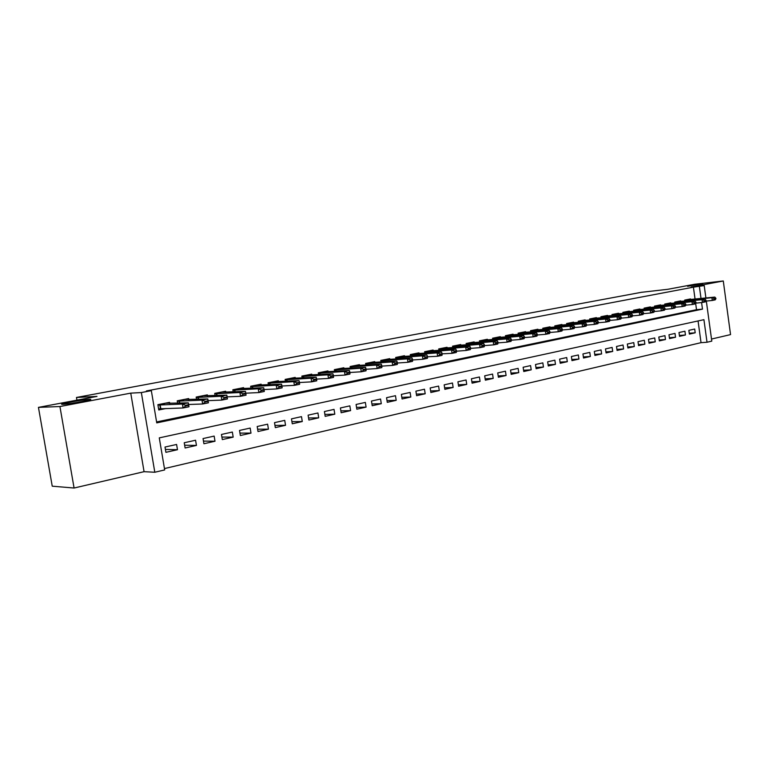 <?xml version="1.0" encoding="UTF-8"?>
<svg xmlns="http://www.w3.org/2000/svg" width="769" height="769" viewBox="0 0 769 769"><rect width="100%" height="100%" fill="white"/><g stroke="black" fill="none" stroke-linecap="round" stroke-linejoin="round"><path stroke-width="1.15" d="M89.339 399.361L89.367 399.361C97.375 398.88 69.873 404.09 63.02 404.34L62.923 404.34C55.301 404.734 82.744 399.582 89.339 399.361L89.464 399.928M702.722 283.78L687.601 286.308L702.722 283.78M706.327 301.063L711.796 341.119L707.019 342.253L703.923 319.683L159.279 437.878L164.681 469.926L154.809 472.253L141.342 392.555L151.33 390.662L156.751 422.883L702.481 309.138L701.578 302.553M144.072 471.676L130.749 393.132L59.924 406.532L38.45 407.378L52.234 486.181L74.084 488.027L144.072 471.676L154.809 472.253M711.517 339.042L730.55 334.602L723.283 280.973L691.168 287.048L704.202 285.578L705.904 298.016M164.451 468.571L701.04 342.666L707.019 342.253M59.924 406.532L74.084 488.027M38.45 407.378L96.981 396.4L76.477 397.467L641.404 292.307L667.752 289.307L694.609 284.27L723.283 280.973M169.747 403.552L169.545 402.35L157.885 404.667L158.779 409.973L166.085 408.502M188.838 399.736L188.636 398.563L177.235 400.822L177.639 403.254M207.524 395.997L207.332 394.853L196.162 397.064L196.556 399.409M225.826 392.334L225.644 391.219L214.705 393.382L215.08 395.651M243.744 388.749L243.571 387.653L232.853 389.777L233.218 391.979M261.306 385.24L261.133 384.173L250.636 386.249L250.982 388.374M278.513 381.808L278.34 380.751L268.064 382.799L268.391 384.856M295.373 378.435L295.209 377.406L285.136 379.405L285.453 381.405M311.906 375.137L311.743 374.128L301.861 376.089L302.169 378.021M328.113 371.898L327.95 370.908L318.27 372.83L318.568 374.714M344.003 368.726L343.849 367.755L334.352 369.639L334.64 371.475M359.594 365.611L359.44 364.66L350.126 366.505L350.404 368.293M374.878 362.564L374.734 361.622L365.592 363.439L365.861 365.179M389.883 359.565L389.739 358.642L380.77 360.421L381.03 362.122M404.609 356.633L404.465 355.72L395.66 357.47L395.92 359.123M419.057 353.75L418.922 352.846L410.281 354.567L410.531 356.182M433.245 350.914L433.11 350.03L424.623 351.721L424.873 353.298M447.173 348.136L447.039 347.271L438.714 348.924L438.945 350.462M460.852 345.406L460.718 344.55L452.547 346.175L452.768 347.684M474.29 342.724L474.156 341.888L466.129 343.483L466.35 344.954M487.479 340.1L487.363 339.264L479.472 340.83L479.683 342.272M500.446 337.514L500.331 336.687L492.573 338.225L492.785 339.638M513.192 334.967L513.067 334.159L505.454 335.678L505.656 337.062M525.717 332.468L525.592 331.679L518.104 333.16L518.306 334.515M538.021 330.016L537.906 329.228L530.543 330.689L530.745 332.025M550.123 327.604L550.008 326.825L542.77 328.267L542.962 329.574M562.014 325.229L561.908 324.47L554.795 325.883L554.978 327.161M573.722 322.903L573.607 322.144L566.609 323.538L566.791 324.787M585.228 320.606L585.113 319.866L578.23 321.231L578.413 322.461M596.542 318.347L596.436 317.616L589.669 318.962L589.842 320.173M607.673 316.136L607.568 315.405L600.916 316.722L601.079 317.914M618.632 313.944L618.526 313.233L611.98 314.531L612.143 315.703M629.407 311.801L629.311 311.089L622.861 312.368L623.025 313.521M640.019 309.686L639.923 308.984L633.579 310.243L633.733 311.378M650.459 307.6L650.363 306.908L644.114 308.148L644.278 309.263M660.744 305.553L660.648 304.87L654.496 306.091L654.65 307.187M670.866 303.544L670.77 302.861L664.714 304.063L664.858 305.139M680.825 301.554L680.738 300.881L674.769 302.063L674.922 303.13M689.245 333.256L695.205 332.794L689.37 334.111L688.851 330.343L694.686 329.036L695.205 332.794M679.392 335.457L685.448 334.996L679.517 336.341L678.989 332.535L684.919 331.218L685.448 334.996M669.386 337.697L675.538 337.235L669.511 338.6L668.982 334.765L675.009 333.429L675.538 337.235M659.225 339.975L665.473 339.514L659.36 340.888L658.812 337.033L664.935 335.668L665.473 339.514M648.901 342.282L655.246 341.821L649.036 343.224L648.488 339.331L654.707 337.947L655.246 341.821M638.414 344.627L644.864 344.166L638.549 345.589L638.001 341.667L644.316 340.263L644.864 344.166M627.764 347.002L634.31 346.55L627.898 347.992L627.341 344.041L633.762 342.618L634.31 346.55M616.93 349.424L623.592 348.972L617.074 350.443L616.507 346.454L623.034 345.002L623.592 348.972M605.924 351.885L612.701 351.423L606.078 352.923L605.501 348.905L612.134 347.434L612.701 351.423M594.745 354.384L601.627 353.932L594.898 355.451L594.312 351.404L601.05 349.905L601.627 353.932M583.373 356.922L590.371 356.47L583.527 358.018L582.94 353.932L589.794 352.413L590.371 356.47M571.809 359.498L578.932 359.056L571.973 360.623L571.386 356.508L578.346 354.961L578.932 359.056M560.063 362.122L567.301 361.68L560.226 363.276L559.621 359.133L566.705 357.556L567.301 361.68M548.105 364.785L555.468 364.352L548.278 365.977L547.672 361.795L554.862 360.19L555.468 364.352M535.945 367.495L543.443 367.063L536.128 368.716L535.503 364.506L542.827 362.872L543.443 367.063M523.574 370.254L531.206 369.831L523.766 371.514L523.131 367.255L530.581 365.602L531.206 369.831M510.991 373.061L518.758 372.638L511.183 374.349L510.549 370.062L518.123 368.37L518.758 372.638M498.187 375.906L506.089 375.503L498.379 377.243L497.735 372.917L505.454 371.196L506.089 375.503M485.152 378.809L493.198 378.415L485.354 380.184L484.701 375.82L492.554 374.07L493.198 378.415M471.887 381.76L480.077 381.376L472.099 383.173L471.435 378.771L479.423 376.993L480.077 381.376M458.382 384.769L466.725 384.394L458.603 386.23L457.93 381.789L466.062 379.973L466.725 384.394M444.626 387.826L453.133 387.461L444.857 389.325L444.174 384.846L452.46 383L453.133 387.461M430.621 390.94L439.291 390.585L430.861 392.488L430.169 387.97L438.599 386.086L439.291 390.585M416.356 394.103L425.19 393.766L416.606 395.708L415.904 391.152L424.488 389.229L425.19 393.766M401.822 397.333L410.829 397.015L402.081 398.986L401.37 394.382L410.117 392.44L410.829 397.015M387.018 400.611L396.189 400.322L387.278 402.331L386.557 397.688L395.477 395.699L396.189 400.322M371.927 403.956L381.28 403.687L372.206 405.734L371.465 401.043L380.559 399.024L381.28 403.687M356.537 407.368L366.092 407.118L356.835 409.204L356.085 404.475L365.352 402.408L366.092 407.118M340.859 410.838L350.597 410.617L341.157 412.742L340.407 407.964L349.847 405.859L350.597 410.617M324.874 414.376L334.803 414.183L325.181 416.356L324.422 411.53L334.044 409.387L334.803 414.183M308.561 417.971L318.702 417.817L308.888 420.037L308.109 415.164L317.933 412.972L318.702 417.817M291.922 421.643L302.284 421.527L292.268 423.786L291.48 418.865L301.496 416.635L302.284 421.527M274.956 425.392L285.53 425.305L275.312 427.612L274.514 422.642L284.732 420.364L285.53 425.305M257.634 429.208L268.439 429.169L258.009 431.524L257.192 426.507L267.622 424.18L268.439 429.169M239.957 433.091L250.992 433.11L240.351 435.514L239.515 430.438L250.165 428.073L250.992 433.11M221.905 437.061L233.18 437.128L222.318 439.58L221.472 434.456L232.344 432.043L233.18 437.128M203.477 441.098L215.003 441.233L203.91 443.742L203.054 438.561L214.157 436.09L215.003 441.233M184.647 445.222L196.441 445.424L185.108 447.981L184.233 442.752L195.576 440.233L196.441 445.424M701.04 342.666L698.06 320.961M176.601 444.463L165.018 447.039L165.902 452.326L177.476 449.711L176.601 444.463M695.061 299.141L693.417 287.164L146.437 390.931L151.33 390.662M156.597 421.95L696.512 309.705L695.657 303.447M690.639 299.602L690.552 298.93L684.679 300.102L684.823 301.14M76.477 397.467L76.948 400.159M130.749 393.132L141.342 392.555M693.417 287.164L704.202 285.578M701.03 298.526L699.377 286.491M696.512 309.705L702.481 309.138M165.422 449.432L177.476 449.711M715.929 298.699L714.401 298.526L715.929 298.699L715.208 299.862L712.277 300.458L711.892 297.68L684.737 300.496M714.459 298.997L712.277 300.458L705.827 301.112M685.592 299.92L714.834 297.094L711.892 297.68L714.401 298.526M715.862 298.237L714.834 297.094M706.086 300.689L704.529 300.525L706.086 300.689L705.375 301.861L702.395 302.467L702.02 299.67L674.826 302.467M704.596 300.987L702.395 302.467L695.839 303.13M675.768 301.871L705 299.074L702.02 299.67L704.529 300.525M706.019 300.218L705 299.074M696.089 302.707L694.513 302.544L696.089 302.707L695.397 303.89L692.369 304.505L691.975 301.688L664.772 304.466M694.57 303.015L692.369 304.505L685.698 305.168M665.791 303.851L695.003 301.073L691.975 301.688L694.513 302.544M696.022 302.236L695.003 301.073M685.929 304.764L684.323 304.601L685.929 304.764L685.246 305.956L682.18 306.581L681.786 303.736L654.554 306.495M684.391 305.072L682.18 306.581L675.384 307.244M655.659 305.86L684.862 303.111L681.786 303.736L684.323 304.601M685.861 304.293L684.862 303.111M675.605 306.85L673.98 306.687L675.605 306.85L674.942 308.042L671.818 308.677L671.424 305.812L644.172 308.552M674.048 307.167L671.818 308.677L664.916 309.359M645.374 307.898L674.548 305.187L671.424 305.812L673.98 306.687M675.538 306.379L674.548 305.187M665.118 308.975L663.464 308.811L663.532 309.301L665.118 308.975L664.474 310.176L661.292 310.82L660.888 307.927L633.627 310.647M663.532 309.301L661.292 310.82L654.265 311.503M634.925 309.974L664.07 307.292L660.888 307.927L663.464 308.811M665.05 308.494L664.07 307.292M654.457 311.128L652.775 310.974L654.457 311.128L653.823 312.339L650.593 312.993L650.19 310.08L622.919 312.772M652.843 311.455L650.593 312.993L643.442 313.675M624.303 312.079L653.419 309.426L650.19 310.08L652.775 310.974M654.39 310.647L653.419 309.426M643.624 313.329L643.557 312.839L641.913 313.166L641.98 313.656L643.624 313.329L643.009 314.531L639.721 315.203L639.308 312.262L612.037 314.934M641.98 313.656L639.721 315.203L632.435 315.896M613.518 314.223L642.596 311.608L639.308 312.262L641.913 313.166M643.557 312.839L642.596 311.608M632.608 315.55L632.531 315.059L630.868 315.396L630.936 315.896L632.608 315.55L632.003 316.77L628.667 317.443L628.254 314.483L600.974 317.136M630.936 315.896L628.667 317.443L621.246 318.145M602.56 316.395L631.589 313.819L628.254 314.483L630.868 315.396M632.531 315.059L631.589 313.819M621.4 317.818L621.333 317.318L619.631 317.664L619.708 318.164L621.4 317.818L620.823 319.039L617.43 319.731L617.007 316.741L589.727 319.366M619.708 318.164L617.43 319.731L609.875 320.433M591.419 318.606L620.4 316.059L617.007 316.741L619.631 317.664M621.333 317.318L620.4 316.059M610.009 320.125L609.942 319.625L608.212 319.971L608.289 320.471L610.009 320.125L609.452 321.355L606.001 322.048L605.568 319.039L578.298 321.634M608.289 320.471L606.001 322.048L598.301 322.759M580.095 320.856L609.019 318.347L605.568 319.039L608.212 319.971M609.942 319.625L609.019 318.347M598.426 322.471L598.359 321.961L596.6 322.317L596.677 322.826L598.426 322.471L597.878 323.701L594.37 324.412L593.937 321.375L566.666 323.941M596.677 322.826L594.37 324.412L586.526 325.124M568.579 323.143L597.446 320.673L593.937 321.375L596.6 322.317M598.359 321.961L597.446 320.673M586.641 324.854L586.574 324.345L584.786 324.701L584.853 325.21L586.641 324.854L586.122 326.094L582.546 326.815L582.114 323.759L554.853 326.296M584.853 325.21L582.546 326.815L574.549 327.536M556.871 325.47L585.68 323.038L582.114 323.759L584.786 324.701M586.574 324.345L585.68 323.038M574.654 327.277L574.578 326.767L572.761 327.133L572.838 327.642L574.654 327.277L574.145 328.517L570.521 329.257L570.069 326.171L542.827 328.68M572.838 327.642L570.521 329.257L562.36 329.978M544.971 327.825L573.703 325.441L570.069 326.171L572.761 327.133M574.578 326.767L573.703 325.441M562.456 329.747L562.379 329.228L560.534 329.603L560.611 330.122L562.456 329.747L561.976 330.997L558.275 331.747L557.823 328.632L530.61 331.112M560.611 330.122L558.275 331.747L549.96 332.477M532.869 330.228L561.524 327.892L557.823 328.632L560.534 329.603M562.379 329.228L561.524 327.892M550.037 332.256L549.96 331.737L548.086 332.112L548.162 332.641L550.037 332.256L549.575 333.515L545.817 334.275L545.365 331.141L518.171 333.573M548.162 332.641L545.817 334.275L537.339 335.005M520.555 332.679L549.124 330.382L545.365 331.141L548.086 332.112M549.96 331.737L549.124 330.382M537.406 334.813L537.329 334.284L535.416 334.678L535.493 335.197L537.406 334.813L536.964 336.072L533.138 336.851L532.677 333.688L505.512 336.091M535.493 335.197L533.138 336.851L524.487 337.591M508.03 335.159L536.502 332.919L532.677 333.688L535.416 334.678M537.329 334.284L536.502 332.919M524.545 337.418L524.468 336.889L522.516 337.274L522.593 337.812L524.545 337.418L524.131 338.687L520.229 339.475L519.757 336.274L492.641 338.648M522.593 337.812L520.229 339.475L511.404 340.215M495.294 337.687L523.66 335.495L519.757 336.274L522.516 337.274M524.468 336.889L523.66 335.495M511.443 340.071L511.366 339.533L509.386 339.927L509.463 340.465L511.443 340.071L511.058 341.34L507.088 342.147L506.617 338.918L479.529 341.253M509.463 340.465L507.088 342.147L498.081 342.887M482.317 340.263L510.587 338.12L506.617 338.918L509.386 339.927M511.366 339.533L510.587 338.12M498.11 342.763L498.033 342.224L496.005 342.628L496.092 343.176L498.11 342.763L497.745 344.041L493.708 344.858L493.227 341.609L466.187 343.897M496.092 343.176L493.708 344.858L484.508 345.608M469.119 342.887L497.264 340.802L493.227 341.609L496.005 342.628M498.033 342.224L497.264 340.802M484.528 345.512L484.451 344.964L482.384 345.377L482.471 345.925L484.528 345.512L484.191 346.8L480.077 347.636L479.587 344.349L452.605 346.598M482.471 345.925L480.077 347.636L470.676 348.376M455.69 345.55L483.701 343.522L479.587 344.349L482.384 345.377M484.451 344.964L483.701 343.522M470.695 348.309L470.609 347.761L468.513 348.184L468.6 348.732L470.695 348.309L470.388 349.597L466.197 350.453L465.697 347.136L438.772 349.337M468.6 348.732L466.197 350.453L456.594 351.193M442.012 348.27L469.888 346.3L465.697 347.136L468.513 348.184M470.609 347.761L469.888 346.3M456.594 351.164L456.517 350.606L454.373 351.039L454.46 351.596L456.594 351.164L456.315 352.462L452.047 353.327L451.538 349.982L424.69 352.135M454.46 351.596L452.047 353.327L439.974 353.951L440.06 354.509L442.233 354.067L441.983 355.374L437.628 356.258L425.286 356.912L425.372 357.479L427.593 357.027L427.381 358.335L422.94 359.238L412.665 359.979M428.083 351.029L455.815 349.126L451.538 349.982L454.373 351.039M456.517 350.606L455.815 349.126M440.06 354.509L437.628 356.258L437.119 352.875L410.348 354.98M413.895 353.846L441.473 352L437.119 352.875L439.974 353.951M442.146 353.509L441.473 352M425.372 357.479L422.94 359.238L422.421 355.836L395.727 357.883M399.447 356.71L426.862 354.942L422.421 355.836L425.286 356.912M427.506 356.46L426.862 354.942M412.674 360.055L412.588 359.479L410.319 359.94L410.406 360.507L412.674 360.055L412.492 361.363L407.964 362.286L407.435 358.844L380.838 360.844M410.406 360.507L407.964 362.286L397.438 363.016M384.731 359.632L411.963 357.931L407.435 358.844L410.319 359.94M412.588 359.479L411.963 357.931M397.458 363.131L397.371 362.555L395.064 363.016L395.151 363.593L397.458 363.131L397.304 364.448L392.699 365.381L392.161 361.911L365.659 363.852M395.151 363.593L392.699 365.381L381.924 366.111M369.735 362.612L396.775 360.988L392.161 361.911L395.064 363.016M397.371 362.555L396.775 360.988M381.943 366.265L381.857 365.688L379.502 366.159L379.588 366.746L381.943 366.265L381.828 367.592L377.127 368.543L376.579 365.044L350.183 366.928M379.588 366.746L377.127 368.543L366.092 369.274M354.451 365.65L381.289 364.093L376.579 365.044L379.502 366.159M381.857 365.688L381.289 364.093M366.121 369.466L366.025 368.88L363.622 369.37L363.718 369.956L366.121 369.466L366.044 370.802L361.247 371.773L360.69 368.236L334.419 370.052M363.718 369.956L361.247 371.773L349.933 372.494M338.869 368.736L365.486 367.265L360.69 368.236L363.622 369.37M366.025 368.88L365.486 367.265M349.972 372.734L349.885 372.138L347.434 372.638L347.521 373.234L349.972 372.734L349.933 374.07L345.041 375.061L344.474 371.485L318.337 373.244M347.521 373.234L345.041 375.061L333.458 375.772M322.99 371.888L349.376 370.504L344.474 371.485L347.434 372.638M349.885 372.138L349.376 370.504M333.506 376.07L333.41 375.464L330.91 375.974L331.006 376.579L333.506 376.07L333.506 377.406L328.507 378.425L327.94 374.811L301.929 376.502M331.006 376.579L328.507 378.425L316.636 379.117M306.793 375.109L332.939 373.811L327.94 374.811L330.91 375.974M333.41 375.464L332.939 373.811M316.693 379.473L316.597 378.867L314.04 379.377L314.137 379.982L316.693 379.473L316.732 380.818L311.637 381.847L311.051 378.204L285.203 379.819M314.137 379.982L311.637 381.847L299.468 382.529M290.278 378.386L316.155 377.175L311.051 378.204L314.04 379.377M316.597 378.867L316.155 377.175M299.535 382.943L299.429 382.328L296.824 382.856L296.93 383.471L299.535 382.943L299.622 384.289L294.412 385.346L293.825 381.664L268.131 383.212M296.93 383.471L294.412 385.346L281.935 386.009M273.428 381.732L299.026 380.617L293.825 381.664L296.824 382.856M299.429 382.328L299.026 380.617M282.012 386.49L281.915 385.865L279.253 386.403L279.349 387.028L282.012 386.49L282.146 387.845L276.83 388.922L276.225 385.202L250.704 386.663M279.349 387.028L276.83 388.922L264.027 389.556M256.24 385.144L281.541 384.125L276.225 385.202L279.253 386.403M281.915 385.865L281.541 384.125M264.123 390.104L264.017 389.479L261.297 390.027L261.402 390.662L264.123 390.104L264.296 391.469L258.865 392.565L258.259 388.806L232.92 390.191M261.402 390.662L258.865 392.565L245.744 393.18M238.698 388.624L263.69 387.72L258.259 388.806L261.297 390.027M264.017 389.479L263.69 387.72M220.79 392.18L245.455 391.383L246.07 395.17L240.524 396.295L239.899 392.498L214.772 393.795M243.071 394.362L245.84 393.805L245.744 393.17L242.966 393.728L243.071 394.362L240.524 396.295L227.105 396.871M242.966 393.728L239.899 392.498L245.455 391.383L245.744 393.17M246.07 395.17L245.84 393.805M202.507 395.804L226.817 395.122L227.451 398.948L221.78 400.101L221.155 396.266L196.23 397.467M224.337 398.159L227.172 397.583L227.066 396.939L224.231 397.515L224.337 398.159L221.78 400.101L208.063 400.639M224.231 397.515L221.155 396.266L226.817 395.122L227.066 396.939M227.451 398.948L227.172 397.583M183.839 399.515L207.784 398.948L208.418 402.821L202.632 403.994L201.987 400.111L177.293 401.226M205.188 402.033L208.091 401.447L207.986 400.793L205.083 401.38L205.188 402.033L202.632 403.994L188.588 404.494M205.083 401.38L201.987 400.111L207.784 398.948L207.986 400.793M208.418 402.821L208.091 401.447M158.664 409.31L162.057 408.627M164.768 403.292L188.318 402.86L188.972 406.772L183.051 407.974L158.597 408.868M185.617 405.994L188.588 405.388L188.472 404.734L185.512 405.33L185.617 405.994L183.051 407.974L182.397 404.042L157.953 405.061M185.512 405.33L182.397 404.042L188.318 402.86L188.472 404.734M188.972 406.772L188.588 405.388M684.871 300.477L684.958 301.131M685.275 300.439L685.362 301.092M685.948 300.016L684.698 300.266M674.99 302.448L675.076 303.111M675.393 302.4L675.49 303.073M676.124 301.967L674.798 302.227M664.954 304.437L665.05 305.12M665.358 304.389L665.454 305.082M666.146 303.947L664.733 304.226M654.755 306.466L654.861 307.167M655.169 306.418L655.265 307.119M656.015 305.956L654.515 306.254M644.403 308.523L644.509 309.244M644.816 308.475L644.912 309.196M645.72 308.004L644.143 308.321M633.887 310.618L633.992 311.349M634.3 310.57L634.396 311.31M635.271 310.08L633.598 310.407M623.207 312.743L623.313 313.492M623.611 312.695L623.717 313.454M624.649 312.185L622.89 312.541M612.345 314.896L612.451 315.665M612.758 314.857L612.864 315.626M613.864 314.329L611.999 314.704M601.31 317.097L601.425 317.885M601.723 317.049L601.829 317.847M602.896 316.511L600.935 316.895M590.092 319.327L590.207 320.135M590.505 319.279L590.621 320.096M591.755 318.722L589.688 319.135M578.692 321.586L578.807 322.422M579.105 321.548L579.22 322.384M580.422 320.971L578.259 321.404M567.099 323.893L567.224 324.749M567.512 323.855L567.637 324.71M568.916 323.259L566.638 323.711M555.314 326.239L555.439 327.113M555.727 326.191L555.852 327.075M557.208 325.585L554.814 326.056M543.327 328.623L543.462 329.526M543.741 328.574L543.866 329.488M545.298 327.95L542.799 328.45M531.129 331.045L531.273 331.977M531.542 331.006L531.687 331.939M533.196 330.353L530.572 330.872M518.729 333.515L518.873 334.467M519.142 333.467L519.286 334.428M520.873 332.804L518.133 333.342M506.108 336.024L506.262 337.005M506.521 335.976L506.675 336.966M508.347 335.294L505.483 335.861M493.275 338.571L493.419 339.59M493.688 338.533L493.833 339.552M495.601 337.822L492.602 338.418M480.202 341.167L480.365 342.215M480.615 341.128L480.769 342.186M482.624 340.398L479.5 341.023M466.908 343.82L467.062 344.897M467.312 343.772L467.475 344.858M469.426 343.022L466.158 343.666M453.364 346.511L453.527 347.617M453.777 346.463L453.941 347.588M455.988 345.685L452.576 346.367M439.58 349.251L439.753 350.395M439.983 349.213L440.166 350.366M442.31 348.405L438.743 349.116M425.536 352.039L425.718 353.231M425.949 352L426.132 353.192M428.371 351.173L424.661 351.914M411.232 354.884L411.425 356.114M411.646 354.845L411.838 356.076M414.183 353.99L410.31 354.759M396.669 357.777L396.862 359.046M397.073 357.739L397.275 359.017M399.726 356.864L395.699 357.662M381.818 360.728L382.03 362.045M382.231 360.69L382.433 362.016M385.009 359.786L380.799 360.623M366.698 363.737L366.909 365.102M367.101 363.699L367.313 365.073M370.004 362.766L365.621 363.641M351.279 366.803L351.5 368.216M351.683 366.765L351.904 368.188M354.711 365.804L350.155 366.707M335.563 369.927L335.793 371.398M335.966 369.889L336.197 371.369M339.129 368.899L334.38 369.841M319.529 373.119L319.769 374.638M319.933 373.08L320.183 374.609M323.24 372.052L318.299 373.042M303.188 376.368L303.438 377.944M303.592 376.329L303.842 377.925M307.033 375.272L301.9 376.291M286.52 379.684L286.779 381.328M286.914 379.646L287.183 381.299M290.509 378.559L285.164 379.617M269.506 383.058L269.784 384.779M269.909 383.029L270.188 384.75M273.658 381.905L268.093 383.01M252.155 386.509L252.443 388.297M252.549 386.48L252.847 388.278M256.452 385.317L250.675 386.471M234.439 390.037L234.747 391.902M234.833 389.998L235.141 391.882M238.899 388.806L232.892 389.998M216.349 393.632L216.675 395.583M216.752 393.603L217.069 395.564M220.991 392.363L214.743 393.603M197.893 397.304L198.229 399.342M198.277 397.275L198.623 399.322M202.699 395.997L196.201 397.285M179.033 401.053L179.388 403.187M179.417 401.024L179.783 403.177M184.022 399.707L177.264 401.053M159.769 404.879L160.404 408.695M160.154 404.85L160.798 408.666M164.941 403.494L157.924 404.888"/></g></svg>
